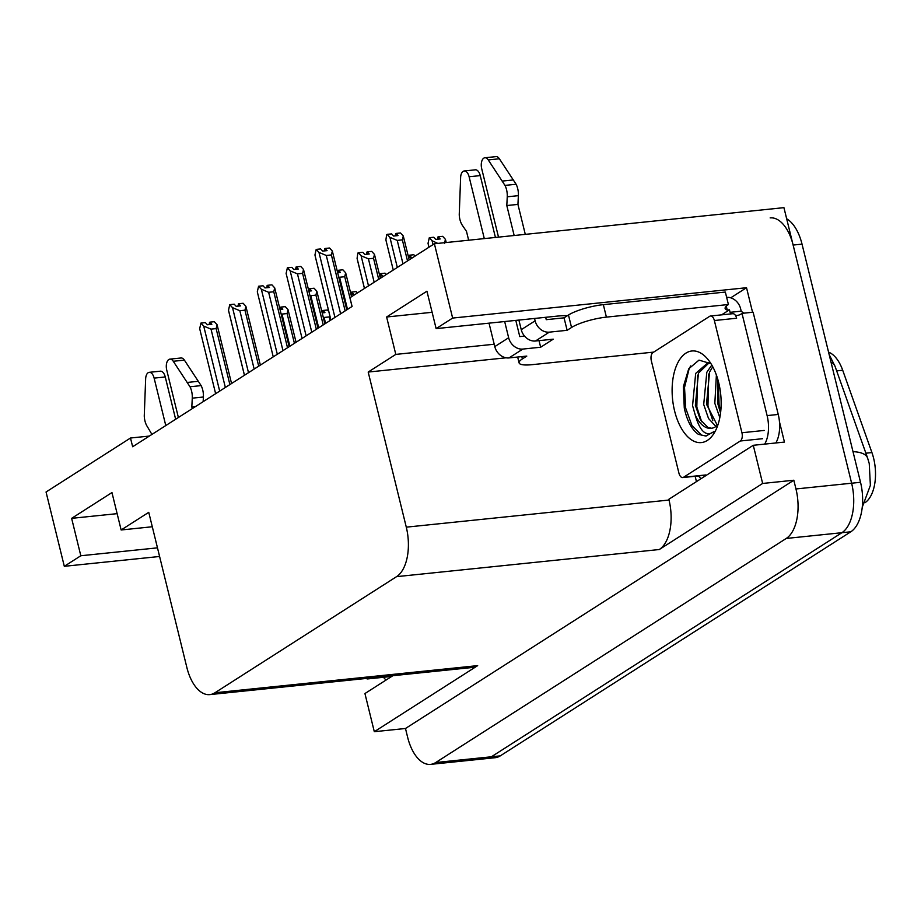 <?xml version="1.0" encoding="UTF-8"?>
<svg xmlns="http://www.w3.org/2000/svg" width="921" height="921" viewBox="0 0 921 921"><rect width="100%" height="100%" fill="white"/><g stroke="black" fill="none" stroke-linecap="round" stroke-linejoin="round"><path stroke-width="1.38" d="M567.451 315.661A42.09 9.152 166.2 0 0 556.802 316.156L436.128 328.624L452.637 318.067L434.39 243.754L783.932 207.651L851.626 483.214A39.465 20.734 84.1 0 1 841.898 532.706L491.377 756.786A39.465 20.734 84.1 0 1 486.242 758.628A39.465 20.734 84.1 0 0 491.377 756.786L841.898 532.706A39.465 20.734 84.1 0 0 851.626 483.214L793.131 245.055A39.465 20.734 84.1 0 0 770.163 217.897M730.733 297.817L746.528 287.72L752.561 312.265M696.449 481.625L695.136 476.284M779.454 421.749L784.45 442.08L753.274 445.292L668.83 499.286L669.014 500.034A39.465 20.734 -95.9 0 1 659.286 549.526L762.646 483.456L753.274 445.292M392.853 675.703L364.935 693.548L374.306 731.7L477.665 665.63A39.465 20.734 -95.9 0 1 472.531 667.472L209.815 694.607A39.465 20.734 -95.9 0 0 214.95 692.765L396.571 576.65A39.465 20.734 -95.9 0 0 406.288 527.157L368.193 372.049L506.055 357.809M405.482 728.488L793.821 480.232L795.963 488.959A39.465 20.734 84.1 0 1 786.246 538.451L435.714 762.53A39.465 20.734 84.1 0 1 430.579 764.372A39.465 20.734 84.1 0 1 407.623 737.214L405.482 728.488L374.306 731.7M149.34 436.07L130.494 438.016L46.05 491.998L64.309 566.311L159.598 556.48M452.637 318.067L746.528 287.72M762.646 483.456L793.821 480.232M434.39 243.754L349.934 297.736L352.087 306.463L132.647 446.743L130.494 438.016M152.299 526.754L121.146 529.978L148.753 512.329L186.848 667.437A39.465 20.734 -95.9 0 0 209.815 694.607M368.193 372.049L395.8 354.401L494.209 344.235M64.309 566.311L80.818 555.754L157.479 547.845M436.128 328.624L426.941 291.209L386.613 316.997L395.8 354.401M121.146 529.978L111.959 492.574L71.631 518.35L80.818 555.754M828.566 352.156A35.516 18.662 84.1 0 1 842.703 370.254L871.922 452.568A35.516 18.662 84.1 0 1 864.865 502.785L864.865 502.785M71.631 518.35L117.14 513.653M386.613 316.997L432.122 312.3M786.672 218.784A39.465 20.734 84.1 0 1 802.03 244.134L860.525 482.293A39.465 20.734 84.1 0 1 850.808 531.785L500.287 755.865A39.465 20.734 84.1 0 1 495.153 757.707L430.579 764.372M438.615 239.115L438.2 236.789L440.18 238.953L435.725 239.414L433.745 237.25L429.301 237.71L428.035 243.317L428.438 244.951M438.097 237.008L437.383 239.241M438.338 239.138L437.82 237.042M438.2 236.789L442.656 236.329L445.43 239.356L446.236 242.522M428.99 247.196L428.035 243.317M437.774 243.397L432.076 240.738L433.031 244.618M429.301 237.71L432.076 240.738M445.43 239.356L444.498 243.248M407.519 260.931L402.35 239.874L397.239 240.404L402.984 263.82M385.899 239.944L393.255 270.037L385.899 239.944L386.636 234.671L387.154 234.348L389.928 237.365L397.319 267.447M409.177 259.86L403.283 235.983L400.508 232.967L396.053 233.427L398.033 235.58L393.589 236.041L391.609 233.888L387.154 234.348M403.283 235.983L402.35 239.874M397.239 240.404L389.928 237.365M396.191 235.776L395.673 233.669L395.247 235.868M386.072 240.784L386.302 241.59M396.053 233.427L396.467 235.741M324.998 248.693L324.284 250.915M325.228 250.823L324.71 248.716M330.904 320.001L314.936 254.99L316.191 249.395L320.646 248.935L322.626 251.088L327.082 250.627L325.101 248.474L325.516 250.788M325.101 248.474L329.557 248.014L332.331 251.042L346.803 309.836M314.936 254.99L315.339 256.637M332.331 251.042L331.387 254.933L326.276 255.462L340.609 313.796M326.276 255.462L318.965 252.412L334.933 317.423M316.191 249.395L318.965 252.412M345.145 310.907L331.387 254.933M165.78 425.56L154.129 378.117L165.262 376.965L175.646 419.251M386.083 680.032A26.306 13.827 84.1 0 1 383.516 677.292M192.247 408.636L191.821 406.909L195.563 406.518M178.386 417.501L166.736 370.058A8.404 4.409 84.1 0 1 169.89 359.132L181.023 357.981A8.404 4.409 -95.9 0 1 184.396 360.123L201.123 385.611A13.159 6.908 84.1 0 1 203.403 397.009L203.161 401.66M191.821 406.909L192.27 398.16L203.403 397.009M201.123 385.611L189.991 386.762L173.263 361.274A8.404 4.409 84.1 0 0 169.89 359.132M189.991 386.762A13.159 6.908 84.1 0 1 192.27 398.16M198.383 381.294L187.251 382.445M165.262 376.965A8.404 4.409 -95.9 0 0 160.369 371.186L149.237 372.326A8.404 4.409 84.1 0 0 145.645 378.934L144.263 415.993A13.159 6.908 84.1 0 0 147.452 426.803L151.919 434.424M149.237 372.326A8.404 4.409 84.1 0 1 154.129 378.117M409.799 257.535L409.385 255.209L411.365 257.373L408.636 257.65M409.292 255.428L408.602 257.5M409.523 257.558L409.005 255.462M409.385 255.209L413.84 254.749L415.072 256.096M380.995 275.955L380.58 273.629L382.56 275.793L379.82 276.07M380.477 273.848L379.786 275.909M380.707 275.978L380.189 273.882M380.58 273.629L385.024 273.169L386.256 274.516M352.179 294.375L351.764 292.049L353.745 294.213L351.005 294.49M351.661 292.268L350.97 294.329M351.891 294.398L351.373 292.302M351.764 292.049L356.22 291.589L357.452 292.936M323.363 312.795L322.949 310.469L324.929 312.622L322.2 312.91M330.121 320.508L329.246 316.928L324.123 317.457L325.585 323.398M322.845 310.688L322.154 312.749M323.075 312.818L322.569 310.722M322.949 310.469L327.404 310.009L328.797 311.528M324.123 317.457L323.271 317.273M329.96 316.271L329.246 316.928M378.704 279.339L373.535 258.294L368.423 258.824L374.168 282.24M364.474 288.446L357.083 258.364L357.82 253.091L358.338 252.768L361.113 255.785L368.504 285.867M380.361 278.28L374.479 254.403L371.693 251.387L367.249 251.847L369.229 254L364.774 254.461L362.793 252.308L358.338 252.768M374.479 254.403L373.535 258.294M368.423 258.824L361.113 255.785M367.375 254.196L366.857 252.089L366.431 254.288M357.083 258.364L357.486 260.01M367.249 251.847L367.663 254.161M352.041 306.497L344.719 276.714L339.607 277.244L347.505 309.387M351.557 296.7L345.663 272.823L342.888 269.807L338.433 270.267L340.413 272.42L337.673 272.697M345.663 272.823L344.719 276.714M339.607 277.244L338.755 277.06M338.56 272.604L338.042 270.509L337.639 272.547M338.433 270.267L338.847 272.581M323.225 324.917L315.915 295.134L310.791 295.664L318.689 327.807M324.883 323.847L316.847 291.243L314.073 288.227L309.617 288.687L311.597 290.84L308.869 291.117M316.847 291.243L315.915 295.134M310.791 295.664L309.94 295.48M309.744 291.024L309.237 288.929L308.823 290.967M309.617 288.687L310.032 291.001M294.409 343.326L287.099 313.554L281.976 314.084L289.873 346.227M296.067 342.267L288.031 309.663L285.257 306.647L280.801 307.096L282.782 309.26L280.053 309.537M288.031 309.663L287.099 313.554M281.976 314.084L281.124 313.9M280.94 309.444L280.421 307.349L280.007 309.387M280.801 307.096L281.216 309.421M296.182 267.113L295.468 269.335M296.412 269.243L295.906 267.136M286.12 273.41L302.065 338.433L286.12 273.41L287.375 267.815L291.83 267.355L293.811 269.508L298.266 269.047L296.286 266.894L296.7 269.208M296.286 266.894L300.741 266.434L303.516 269.462L317.987 328.256M286.304 274.251L286.523 275.057M303.516 269.462L302.583 273.353L297.46 273.871L311.793 332.216M297.46 273.871L290.161 270.832L306.129 335.843M287.375 267.815L290.161 270.832M316.329 329.315L302.583 273.353M267.366 285.533L266.664 287.755M267.608 287.663L267.09 285.556M257.304 291.83L273.249 356.853L257.304 291.83L258.571 286.235L263.015 285.775L264.995 287.928L269.45 287.467L267.47 285.314L267.884 287.628M267.47 285.314L271.925 284.854L274.7 287.87L289.171 346.676M257.489 292.671L257.707 293.477M274.7 287.87L273.767 291.773L268.644 292.291L282.977 350.636M268.644 292.291L261.345 289.252L277.313 354.263M258.571 286.235L261.345 289.252M287.513 347.735L273.767 291.773M238.562 303.953L237.848 306.175M238.792 306.083L238.274 303.976M244.468 375.261L228.5 310.25L229.755 304.655L234.21 304.195L236.19 306.348L240.634 305.887L238.654 303.734L239.08 306.048M238.654 303.734L243.109 303.274L245.884 306.29L260.355 365.096M228.5 310.25L228.903 311.897M245.884 306.29L244.951 310.193L239.84 310.711L254.161 369.056M239.84 310.711L232.529 307.672L248.497 372.683M229.755 304.655L232.529 307.672M258.697 366.155L244.951 310.193M209.746 322.373L209.032 324.595M209.976 324.503L209.458 322.396M199.684 328.67L215.629 393.693L199.684 328.67L200.939 323.075L205.395 322.615L207.375 324.768L211.83 324.307L209.85 322.154L210.264 324.468M209.85 322.154L214.294 321.694L217.08 324.71L231.551 383.516M199.857 329.511L200.087 330.317M217.08 324.71L216.136 328.601L211.024 329.131L225.357 387.476M211.024 329.131L203.714 326.092L219.682 391.103M200.939 323.075L203.714 326.092M229.882 384.575L216.136 328.601M369.356 678.132L368.607 678.604A6.574 3.454 84.1 0 1 367.755 678.915A6.574 3.454 84.1 0 1 366.236 678.455M653.68 352.11L532.039 364.67A26.306 5.722 -13.8 0 1 519.099 362.886A26.306 5.722 -13.8 0 1 522.38 358.914L526.789 356.093L508.979 357.924L522.84 349.071A13.159 10.822 -122.6 0 1 508.645 337.742L504.673 321.544M484.296 238.597L469.111 176.751L480.244 175.612L495.429 237.445M522.84 349.071L540.65 347.229L553.256 339.17L535.446 341.012L549.319 332.147L567.129 330.305L571.538 327.485A26.306 5.722 -13.8 0 1 606.398 317.123L728.407 304.529L725.345 292.061L603.336 304.655A26.306 5.722 -13.8 0 0 568.476 315.017L564.055 317.837L567.129 330.305M539.038 340.643L540.65 347.229M515.806 320.393L519.778 336.602L524.556 336.107M701.065 478.678A26.306 13.827 84.1 0 1 698.498 475.938M743.938 313.152A26.306 13.827 84.1 0 1 741.209 311.171L730.077 312.323L729.455 309.824L727.233 310.055L726.278 306.152M775.839 442.966A26.306 13.827 -95.9 0 0 778.245 414.45L753.125 312.207L741.992 313.359A26.306 13.827 84.1 0 1 737.548 315.339A26.306 13.827 84.1 0 1 735.338 315.235M731.93 313.785A26.306 13.827 84.1 0 1 730.077 312.323M778.245 414.45L767.112 415.601L741.992 313.359M767.112 415.601A26.306 13.827 84.1 0 1 764.695 444.118M741.209 311.171L740.599 308.685A13.159 10.822 -122.6 0 0 726.646 297.333M727.233 310.055A26.306 5.722 -13.8 0 1 725.126 308.5A26.306 5.722 -13.8 0 1 728.407 304.529M721.592 314.855L729.455 309.824M545.669 317.308L546.257 319.679L564.055 317.837M514.16 235.511L506.803 205.544L517.936 204.404L525.292 234.36M549.319 332.147A13.159 10.822 -122.6 0 1 535.124 320.83L534.537 318.459M498.514 237.123L481.706 168.704A8.404 4.409 84.1 0 1 484.872 157.767L496.005 156.628A8.404 4.409 -95.9 0 1 499.378 158.769L516.105 184.246A13.159 6.908 84.1 0 1 518.373 195.655L517.936 204.404M506.803 205.544L507.252 196.806L518.373 195.655M516.105 184.246L504.973 185.397L488.245 159.92A8.404 4.409 84.1 0 0 484.872 157.767M518.891 320.071L521.251 329.683A13.159 10.822 57.4 0 0 535.446 341.012M504.973 185.397A13.159 6.908 84.1 0 1 507.252 196.806M513.354 179.94L502.233 181.08M489.028 323.156L494.784 346.607A13.159 10.822 57.4 0 0 508.979 357.924M480.244 175.612A8.404 4.409 -95.9 0 0 475.351 169.821L464.219 170.972A8.404 4.409 84.1 0 0 460.615 177.58L459.245 214.628A13.159 6.908 84.1 0 0 462.434 225.449L466.475 231.332L468.651 240.208M464.219 170.972A8.404 4.409 84.1 0 1 469.111 176.751M674.575 410.881A46.038 24.188 84.1 0 1 679.468 359.881A46.038 24.188 84.1 0 1 707.777 359.225A46.038 24.188 84.1 0 1 718.691 382.675A46.038 24.188 84.1 0 1 715.214 431.258A46.038 24.188 84.1 0 1 674.575 410.881M710.989 363.691L699.004 360.123L688.724 368.803L683.359 386.716L684.28 408.003C687.008 420.828 691.717 429.6 698.383 434.344L705.854 436.047L714.224 431.489C706.349 437.222 700.029 431.753 695.251 415.06A32.88 17.28 -95.9 0 0 711.15 428.346A32.88 17.28 -95.9 0 0 718.012 424.616M709.446 362.506L698.452 373.132L695.355 405.355L700.363 419.688L708.007 427.505L711.691 428.265M709.377 362.471L708.203 362.529L695.677 373.419L692.569 405.643L695.251 415.06M712.762 366.765L709.584 371.98L706.488 404.204L717.309 425.318M711.806 365.061L706.81 372.268L703.702 404.492L708.537 418.514L715.939 426.458M717.85 379.51L717.62 403.053L720.544 413.092M716.388 375.008L714.834 403.34L719.819 417.627M741.935 432.743A6.574 3.454 84.1 0 1 740.311 440.998L683.589 477.251A6.574 3.454 84.1 0 1 682.737 477.562A6.574 3.454 84.1 0 1 678.904 473.037L651.343 360.813A6.574 3.454 84.1 0 1 652.966 352.57L709.688 316.306A6.574 3.454 84.1 0 1 710.54 315.995A6.574 3.454 84.1 0 1 714.362 320.531L741.935 432.743L764.188 430.441M710.54 315.995L732.805 313.704A6.574 3.454 84.1 0 1 736.627 318.229L714.362 320.531M718.253 380.949L719.082 404.733L720.752 411.353M708.733 373.972L707.95 405.885L712.796 420.609M697.6 375.123L696.817 407.036L701.664 421.76M690.623 365.971L689.058 369.022L684.522 387.488L685.685 408.187L691.982 425.594L701.48 435.092L706.269 435.99M435.714 762.53L500.287 755.865M786.246 538.451L850.808 531.785M795.963 488.959L860.525 482.293M396.571 576.65L659.286 549.526M214.95 692.765L477.665 665.63M406.288 527.157L669.014 500.034M842.703 370.254L836.659 370.887M871.922 452.568L865.878 453.19M829.13 354.458L835.048 366.339A46.038 16.428 160.5 0 0 831.03 362.206M835.048 366.339L867.605 458.059A46.038 16.428 160.5 0 0 853.007 451.658M802.03 244.134L793.131 245.055M184.396 360.123L173.263 361.274M368.607 678.604L390.872 676.313M521.816 356.6L522.38 358.914M571.538 327.485L568.476 315.017M606.398 317.123L603.336 304.655M535.124 320.83L521.251 329.683M508.645 337.742L494.784 346.607M499.378 158.769L488.245 159.92M740.311 440.998L762.576 438.695M683.589 477.251L705.854 474.948M867.605 458.059L869.24 463.528L870.38 485.344L862.263 507.16M428.967 247.219L428.219 244.157M330.881 320.013L315.12 255.831M364.44 288.457L357.256 259.204M244.433 375.273L228.673 311.091M367.755 678.915L390.02 676.613M519.099 362.886L517.66 357.037M708.203 362.529L709.297 362.414M682.737 477.562L705.002 475.259"/></g></svg>
